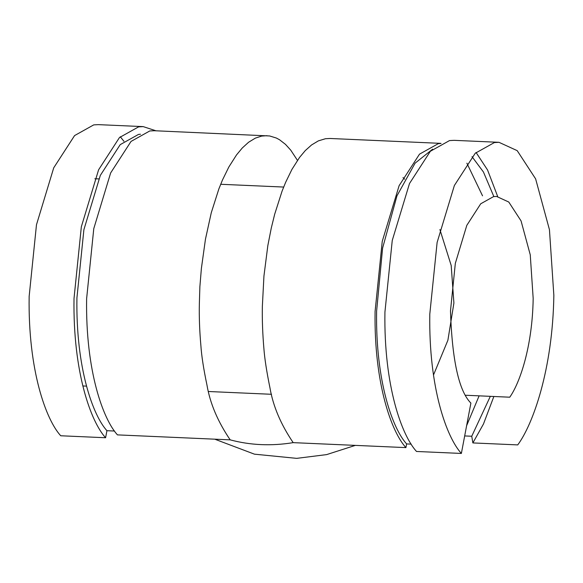 <?xml version="1.0" encoding="UTF-8"?>
<svg xmlns="http://www.w3.org/2000/svg" width="583" height="583" viewBox="0 0 583 583"><rect width="100%" height="100%" fill="white"/><g stroke="black" fill="none" stroke-linecap="round" stroke-linejoin="round"><path stroke-width="0.87" d="M82.822 385.961L86.51 386.128M208.517 391.506L271.518 394.29M94.847 178.762L98.804 178.901M465.81 395.259L509.761 397.198C519.679 383.25 532.425 346.965 533.175 298.452L530.253 254.815L521.064 220.906L508.777 202.039L496.599 196.449L493.524 196.617L480.72 203.788L466.801 225.366L455.33 263.341L450.477 310.987C452.131 360.447 458.938 391.142 470.889 403.086L461.372 453.443C446.811 437.593 428.622 388.38 429.795 314.12L437.119 242.448L454.368 185.503L475.225 153.263L494.369 142.565L498.99 142.318L517.201 150.647L535.617 178.85L549.448 229.695L553.85 295.319C552.699 369.578 532.869 424.548 517.733 444.902L472.864 442.927L483.482 423.979L493.859 396.491M143.214 126.62L98.345 124.638L93.725 124.886L74.58 135.584L53.723 167.824L36.474 224.768L29.15 296.441C27.969 370.701 46.159 419.913 60.727 435.763L105.596 437.746C91.035 421.888 72.846 372.683 74.019 298.423L81.343 226.751L98.593 169.806L119.449 137.566L138.594 126.868L143.214 126.62L155.982 130.796M123.953 141.312L120.287 136.757M498.99 142.318L454.121 140.335L449.5 140.583L430.356 151.281L409.499 183.521L392.25 240.466L384.926 312.138C383.745 386.398 401.935 435.61 416.502 451.468L461.372 453.443M411.204 444.122L406.613 443.925L405.921 447.613L293.183 442.643C280.824 424.409 273.084 406.154 269.965 387.877C266.65 371.633 264.616 358.45 263.873 348.321C262.612 333.585 262.11 319.637 262.35 306.461L263.939 276.08L267.845 245.516L271.292 228.004L274.68 214.238L282.077 191.115L285.641 182.326L291.937 169.398L299.502 157.497L305.259 150.611L311.57 144.956L318.354 140.882L325.489 138.718L330 138.477M297.461 160.369L290.757 150.166L285.466 144.351L279.556 139.767L276.386 138.047L269.652 135.963L154.276 130.723L149.758 130.964L131.037 141.429L110.639 172.954L93.776 228.638L86.619 298.707C85.468 371.254 103.22 419.352 117.453 434.882L230.19 439.859C250.347 445.266 271.343 446.192 293.183 442.643M114.508 431.034L106.929 430.699L105.596 437.746M497.7 196.537L487.563 170.003L476.063 152.462M472.864 442.927L471.749 436.244L464.68 435.938M140.481 134.221L138.477 134.433L120.222 144.635L100.334 175.381L83.894 229.673L76.92 297.986C75.797 368.638 93.069 415.519 106.929 430.699M267.021 135.693L261.68 136.079L255.339 138.127L248.577 142.259L242.273 147.987L236.494 154.961L228.849 166.986L222.466 180.023L218.88 188.877L211.272 212.737L205.456 239.198L201.39 268.406L199.882 286.661L199.357 303.685C199.065 316.853 199.575 330.801 200.88 345.537C201.536 355.666 203.562 368.85 206.972 385.093C210.062 403.37 217.802 421.626 230.19 439.859M405.921 447.613C391.689 432.083 373.936 383.978 375.088 311.439L382.244 241.362L399.107 185.686L419.505 154.152L438.227 143.695L440.901 143.447M432.63 149.168L415.103 163.16L396.965 195.844L382.601 248.11L376.603 311.205C375.481 381.865 392.753 428.745 406.613 443.925M482.535 195.83L466.874 163.167M466.611 425.714L479.117 395.842M472.011 156.667L483.431 171.985L493.75 196.325M490.332 396.338L471.749 436.244M220.68 184.279L283.666 187.056M214.733 439.174L254.443 454.164L296.674 458.362L326.618 454.609L355.346 445.383M433.482 375.044L447.897 340.239L453.902 303.043L451.191 265.469L439.903 229.534M404.646 179.156L403.013 177.596M441.032 143.374L329.993 138.477"/></g></svg>
